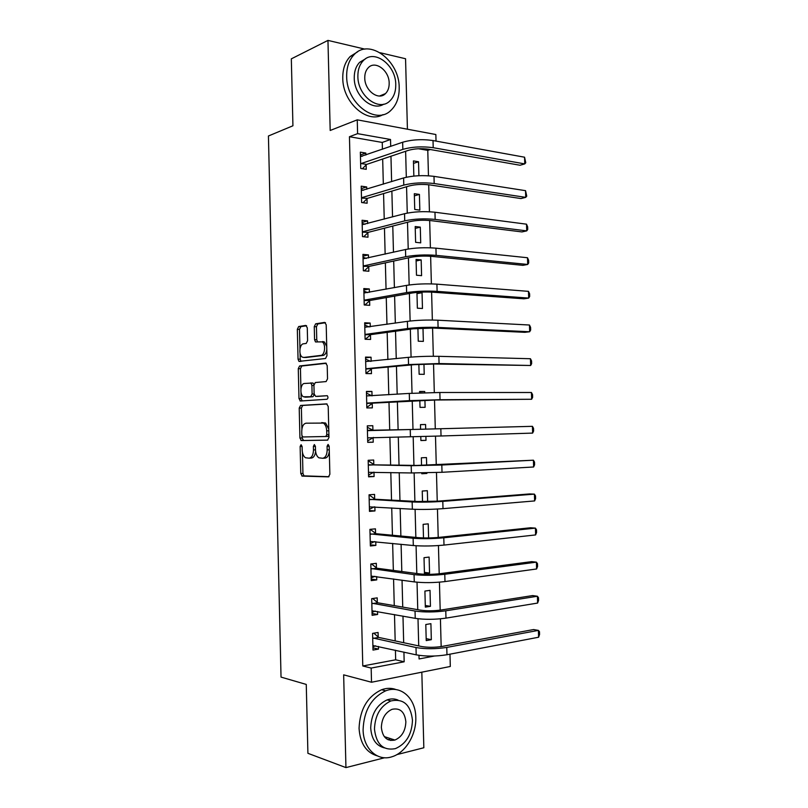 <?xml version="1.0" encoding="UTF-8"?>
<svg xmlns="http://www.w3.org/2000/svg" width="808" height="808" viewBox="0 0 808 808"><rect width="100%" height="100%" fill="white"/><g stroke="black" fill="none" stroke-linecap="round" stroke-linejoin="round"><path stroke-width="1.21" d="M301.071 444.703L300.132 446.491L300.778 473.528L302.243 476.114L328.432 476.871L329.866 474.276L329.179 446.258L328.088 444.42L327.078 446.269L327.169 449.884C326.998 454.985 325.473 457.783 322.604 458.267L318.867 457.813C316.827 456.369 315.706 453.743 315.494 449.935L315.413 446.37L314.352 444.562L313.383 446.39L313.464 449.935C313.302 454.954 311.827 457.702 309.05 458.186L305.474 457.752C303.485 456.348 302.384 453.763 302.182 449.985L302.101 446.481L301.071 444.703M383.901 94.799L384.093 94.162M390.698 740.492L392.375 739.229M307.272 327.745L305.788 325.412L298.667 326.553L297.334 329.3L298.051 359.156L298.95 361.388L325.533 358.51L326.957 355.712L326.2 324.766L324.644 322.392L315.655 323.826L314.261 326.644L314.575 339.693L315.484 341.925L322.21 341.875C326.079 344.056 324.968 355.267 320.877 355.399L303.747 357.459L302.232 357.075C298.495 355.025 299.465 344.026 303.424 343.814L306.222 343.43L307.585 340.673L307.272 327.745M382.426 149.278L382.245 142.44L349.45 136.724L357.601 133.653L357.247 119.837L435.845 134.522L436.027 141.097M449.975 654.167L450.309 666.469L371.518 682.245L343.652 674.842L345.945 767.6L307.909 753.308L306.262 684.427L281.033 677.104L268.428 135.996L292.93 125.775L291.324 58.853L327.957 40.4L330.189 130.472L357.247 119.837M371.518 682.245L371.165 668.075L404.172 661.792L403.919 652.106M349.45 136.724L362.782 665.984L371.165 668.075M300.556 405.454L299.212 408.08L299.93 438.047L301.394 440.562L327.533 440.148L328.967 437.492L328.21 406.424L326.644 403.889L300.556 405.454L302.727 405.434L301.384 408.06L301.889 429.088M298.99 398.566L298.273 368.65L299.606 365.963L325.644 363.095L327.2 365.559L327.533 378.821L326.099 381.578L315.322 382.527L313.928 385.234L314.14 393.89L315.655 396.375L327.291 395.698C328.27 397.183 328.169 398.374 326.977 399.263L300.445 401.01L298.99 398.566L301.152 398.556L301.01 392.385M407.424 129.209L405.555 58.742L380.174 52.742M364.953 49.147L327.957 40.4M345.945 767.6L384.669 757.732M396.839 754.632L423.836 747.754L421.826 672.165M362.782 665.984L395.668 659.803L395.415 650.218M395.173 640.916L394.496 614.565M394.264 605.626L393.567 578.962M393.344 570.408L392.648 543.42M392.435 535.239L391.729 507.929M391.526 500.122L390.809 472.508M390.618 465.065L389.89 437.138M389.709 430.068L388.981 402.111M388.789 394.769L388.072 367.216M387.88 359.53L387.173 332.371M386.961 324.341L386.264 297.586M386.052 289.214L385.365 262.863M385.143 254.146L384.467 228.189M384.234 219.13L383.568 193.567M383.325 184.173L382.679 159.004M378.195 636.987L378.083 632.472L372.579 633.391L373.003 650.076L378.508 649.097L378.437 646.44M377.316 602.384L377.195 597.87L371.7 598.657L372.124 615.322L377.619 614.474L377.548 611.474M376.427 567.832L376.316 563.327L370.811 563.984L371.236 580.619L376.74 579.902L376.659 576.548M375.548 533.341L375.437 528.846L369.933 529.361L370.357 545.976L375.861 545.39L375.76 541.693M374.67 498.9L374.559 494.405L369.054 494.799L369.478 511.383L374.973 510.929L374.872 506.889M373.791 464.509L373.68 460.025L368.175 460.287L368.599 476.841L374.094 476.528L373.983 472.135M372.912 430.179L372.801 425.705L367.297 425.826L367.721 442.36L373.225 442.178L373.104 437.694M372.034 395.88L371.922 391.436L366.428 391.436L366.842 407.939L372.347 407.878L372.225 403.404M371.155 361.307L371.054 357.217L365.549 357.086L365.974 373.569L371.468 373.639L371.357 369.175M370.276 326.786L370.175 323.059L364.681 322.796L365.105 339.249L370.599 339.451L370.478 334.987M369.387 292.324L369.306 288.951L363.812 288.557L364.226 304.98L369.721 305.313L369.609 300.869M368.509 257.924L368.438 254.894L362.944 254.379L363.358 270.781L368.852 271.236L368.741 266.791M367.63 223.574L367.569 220.897L362.075 220.251L362.489 236.623L367.983 237.209L367.872 232.775M366.761 189.274L366.701 186.951L361.206 186.173L361.62 202.525L367.115 203.242L367.004 198.808M365.883 155.025L365.832 153.055L360.348 152.156L360.762 168.478L366.246 169.316L366.135 164.903M441.168 646.582L440.421 618.827M440.188 610.151L439.431 582.174M439.199 573.771L438.441 545.572M438.219 537.461L437.451 509.04M437.239 501.202L436.471 472.569M436.269 465.014L435.492 436.148M435.29 428.876L434.512 400.011M434.31 392.536L433.543 363.984M433.33 356.257L432.573 328.028M432.351 320.039L431.603 292.122M431.381 283.891L430.634 256.277M430.401 247.793L429.664 220.483M429.432 211.757L428.705 184.759M428.462 175.78L427.775 150.369L418.403 148.743M431.331 639.683L430.906 623.675L425.796 624.523L426.23 640.592L431.331 639.683L426.18 638.643M430.442 606.333L430.018 590.345L424.907 591.072L425.331 607.121L430.442 606.333L425.291 605.485M429.553 573.044L429.119 557.076L424.018 557.682L424.442 573.7L429.553 573.044L424.412 572.367M428.614 537.946L428.23 523.857L423.129 524.341L423.493 537.926M427.634 501.606L427.341 490.688L422.241 491.042L422.523 501.647M421.756 472.963L421.776 473.751L426.887 473.458L426.866 472.872M426.664 465.337L426.462 457.57L421.352 457.803L421.554 465.418M420.786 436.542L420.897 440.542L425.998 440.36L425.897 436.411M425.695 429.129L425.574 424.493L420.473 424.614L420.594 429.26M419.827 400.374L420.009 407.373L425.109 407.323L424.927 400.202M424.725 392.749L424.685 391.476L419.584 391.476L419.625 392.91M418.867 364.327L419.13 374.266L424.23 374.326L423.958 364.105M417.908 328.331L418.251 341.198L423.352 341.39L422.988 328.058M416.948 292.395L417.362 308.191L422.463 308.494L422.049 292.728L417.17 292.375M421.584 275.659L421.17 259.913L416.07 259.429L416.484 275.225L421.584 275.659M420.705 242.865L420.291 227.139L415.191 226.533L415.615 242.319L420.705 242.865M419.837 210.12L419.413 194.425L414.312 193.698L414.736 209.454L419.837 210.12M418.908 175.72L418.534 161.752L413.444 160.913L413.848 176.073M427.775 150.369L430.321 149.531M390.698 146.399L390.517 139.491L357.601 133.653M403.677 642.714L402.98 616.11M402.738 607.091L402.041 580.164M401.808 571.529L401.101 544.279M400.879 536.017L400.162 508.454M399.96 500.576L399.233 472.69M399.031 465.186L398.294 436.987M398.112 429.846L397.374 401.626M397.183 394.213L396.455 366.398M396.243 358.641L395.536 331.219M395.324 323.119L394.617 296.112M394.395 287.658L393.698 261.055M393.466 252.258L392.779 226.048M392.547 216.908L391.87 191.102M391.617 181.628L390.961 156.217M418.968 655.339L419.069 658.954L434.421 656.025M405.626 151.288L406.313 177.235M406.565 186.749L407.262 213.09M407.505 222.271L408.212 248.995M408.444 257.853L409.161 284.971M409.383 293.486L410.121 320.998M410.333 329.189L411.07 357.096M411.282 364.943L412.029 393.244M412.231 400.768L412.989 429.462M413.181 436.714L413.938 465.388M414.14 472.993L414.888 501.364M415.1 509.343L415.847 537.411M416.07 545.754L416.807 573.518M417.029 582.225L417.756 609.676M417.999 618.746L418.716 645.905M395.668 659.803L404.172 661.792M382.245 142.44L390.517 139.491M426.887 473.458L421.766 473.347M425.998 440.36L420.887 440.431M425.574 424.493L420.473 424.654M424.685 391.476L419.594 391.819M422.049 292.728L416.979 293.617M421.17 259.913L416.11 260.984M420.291 227.139L415.241 228.391M419.413 194.425L414.373 195.859M418.534 161.752L413.504 163.368M378.508 649.097L372.942 647.844M377.619 614.474L372.074 613.444M376.74 579.902L371.195 579.094M375.861 545.39L370.327 544.804M374.973 510.929L369.458 510.565M374.094 476.528L368.589 476.377M373.225 442.178L367.721 442.239M372.801 425.705L367.307 425.877M371.922 391.436L366.438 391.829M371.054 357.217L365.57 357.833M370.175 323.059L364.711 323.887M369.306 288.951L363.853 289.991M368.438 254.894L362.984 256.156M367.569 220.897L362.125 222.372M366.701 186.951L361.267 188.638M365.832 153.055L360.419 154.954M309.312 458.176L311.231 458.086C313.625 457.793 315.08 455.56 315.605 451.389M322.877 458.257L324.796 458.176C327.24 457.894 328.735 455.672 329.31 451.51M302.445 452.399L302.939 473.407L303.99 475.861L328.987 476.7M327.078 403.98L302.727 405.434M302.061 436.28L302.101 437.976L303.566 440.491L327.775 440.108M301.828 435.209L302.859 436.966L325.796 436.502L326.796 434.643L326.705 430.836C326.503 427.089 325.402 424.503 323.422 423.079L306.07 423.19C303.333 423.796 301.889 426.563 301.738 431.512L301.828 435.209M325.796 436.502L327.998 436.441L328.917 435.371M328.765 429.068L325.624 423.038L321.736 422.604M300.919 388.81L300.445 368.69L298.273 368.65M326.331 363.307L301.778 366.004L300.445 368.69M317.736 396.375L327.311 395.708M304.444 383.477C300.414 383.497 299.526 394.718 303.374 396.768L310.737 396.718L312.11 394.041L311.908 385.406L310.949 383.103L304.444 383.477M306.656 397.132L304.767 397.142M314.251 394.789L312.918 396.718L306.949 397.132M313.969 384.507L313.14 383.113L310.555 382.952M311.07 383.103L312.585 382.972M301.152 398.556L302.172 400.899M305.323 357.489L303.747 357.459M326.806 349.551C326.311 353.005 325.058 354.975 323.069 355.449L305.919 357.51M326.735 346.44L324.402 341.956L322.725 341.542M325.493 322.705L317.837 323.927L316.443 326.735L316.766 339.764L317.524 341.875M300.071 353.288L300.212 359.207L301.01 361.358M306.596 325.725L300.839 326.644L299.495 329.391L299.97 348.894M375.659 645.824L372.922 646.824M372.892 645.541L416.201 654.844L416.009 647.541L372.69 637.926M373.811 633.179L378.7 637.421L421.614 646.521C427.917 647.582 434.724 647.551 442.026 646.44L533.543 629.553L538.401 630.391L446.774 647.42C435.744 649.117 425.493 649.147 416.009 647.541M538.603 637.229L538.401 630.391L539.491 631.715L539.572 634.442L538.603 637.229L446.965 654.743C435.946 656.49 425.685 656.52 416.201 654.844M378.7 637.421L373.195 638.36M375.296 611.06L372.044 612.373M372.003 610.787L415.231 618.342L415.039 611.05L371.811 603.182M372.65 598.516L377.811 602.798L420.645 610.181C426.947 611.04 433.745 610.979 441.047 610.02L532.553 595.577L537.401 596.243L445.774 610.818C434.755 612.272 424.513 612.353 415.039 611.05M537.603 603.071L537.401 596.243L538.492 597.688L538.572 600.405L537.603 603.071L445.976 618.13C434.957 619.635 424.705 619.706 415.231 618.342M377.811 602.798L372.306 603.596M370.811 563.994L371.72 564.115L370.821 564.216M374.932 576.306L371.165 577.962M371.125 576.094L414.272 581.901L414.08 574.629L370.933 568.499M371.72 564.115L376.932 568.226L419.685 573.902C425.968 574.549 432.765 574.478 440.067 573.67L531.563 561.641L536.401 562.156L444.784 574.276C433.765 575.498 423.533 575.619 414.08 574.629M536.603 568.973L536.401 562.156L537.502 563.711L537.583 566.428L536.603 568.973L444.986 581.578C433.967 582.851 423.725 582.962 414.272 581.901M376.932 568.226L371.428 568.903M369.943 529.725L370.842 529.806L369.943 529.896M374.569 541.572L370.296 543.622M370.246 541.451L413.312 545.531L413.12 538.259L370.044 533.876M370.842 529.806L376.043 533.714L418.726 537.684C424.998 538.128 431.785 538.027 439.087 537.37L530.573 527.765L535.411 528.119L443.794 537.795C432.785 538.785 422.554 538.936 413.12 538.259M535.603 534.926L535.411 528.119L536.512 529.785L536.583 532.492L535.603 534.926L443.996 545.087C432.977 546.127 422.756 546.269 413.312 545.531M376.043 533.714L370.549 534.25M369.074 495.516L369.973 495.556L369.074 495.617M374.205 506.848L369.428 509.323M369.367 506.869L412.353 509.212L412.161 501.96L369.165 499.304M369.973 495.556L375.164 499.253L417.766 501.526L438.108 501.142L529.594 493.941L534.411 494.132L442.804 501.384C431.795 502.132 421.584 502.324 412.161 501.96M534.613 500.93L534.411 494.132L535.512 495.91L535.593 498.617L534.613 500.93L443.006 508.656C431.997 509.464 421.776 509.646 412.353 509.212M375.164 499.253L369.66 499.657M363.095 729.664C363.226 748.652 377.508 761.722 391.9 756.783C405.555 752.844 416.504 734.472 415.797 717.454C415.676 698.233 400.869 684.74 385.689 690.83C371.438 697.647 363.903 710.585 363.095 729.664M396.213 689.628C391.567 687.861 386.709 687.891 381.618 689.729C367.398 696.496 359.873 709.374 359.065 728.361C360.105 743.39 366.165 752.561 377.245 755.864M384.406 747.895C376.074 745.744 371.508 739.078 370.71 727.897C371.296 714.11 376.76 704.768 387.113 699.89C390.941 698.536 394.587 698.597 398.041 700.082M374.468 729.099C376.255 744.34 383.224 750.854 395.375 748.642C406.202 743.855 411.898 734.391 412.474 720.231C410.656 704.727 403.465 698.294 390.89 700.95C380.528 705.859 375.043 715.242 374.468 729.099M405.858 721.776C404.697 711.808 400.081 707.656 392.031 709.323C385.295 712.464 381.75 718.524 381.366 727.483C382.527 737.34 387.042 741.532 394.92 740.047C401.849 736.957 405.495 730.866 405.858 721.776M388.183 739.795L390.456 738.603M346.662 76.417C346.481 103.838 376.427 125.684 391.082 110.171C396.607 104.787 399.304 97.303 399.192 87.708C399.586 60.842 369.367 37.744 354.096 54.661C349.046 59.994 346.561 67.246 346.662 76.417M357.681 51.783L350.197 56.499C345.147 61.822 342.673 69.044 342.764 78.174C342.663 102.555 367.327 124.18 383.022 114.615M383.79 104.151C372.478 111.726 354.156 95.93 354.247 78.053C354.177 71.407 355.985 66.155 359.671 62.317L365.559 58.802M357.873 76.437C357.732 96.203 379.356 112.14 389.981 100.808C393.91 96.92 395.839 91.536 395.758 84.648C396.021 65.165 374.256 48.571 363.307 60.64C359.621 64.499 357.803 69.761 357.873 76.437M389.173 83.214C389.325 70.629 375.316 60.014 368.296 67.71C365.893 70.195 364.711 73.599 364.761 77.932C364.65 90.637 378.599 100.98 385.487 93.587C387.991 91.092 389.224 87.638 389.173 83.214M381.679 95.728L382.043 95.001M368.206 461.348L369.104 461.358L368.206 461.398M373.841 472.135L368.549 475.084M368.488 472.337L411.393 472.963L411.201 465.711L368.296 464.782M369.104 461.358L374.286 464.842L416.807 465.428L533.421 460.207L441.825 465.024L411.201 465.711M533.623 466.984L533.421 460.207L534.522 462.095L534.603 464.792L533.623 466.984L442.016 472.296L411.393 472.963M374.286 464.842L368.781 465.125M532.624 433.098L441.037 435.987L440.835 428.735L532.432 426.331L533.543 428.331L533.613 431.028L532.624 433.098L532.432 426.331L373.407 430.492L367.337 427.24M373.478 437.431L367.68 440.895M367.61 437.865L410.434 436.764L410.252 429.533L367.418 430.321M440.835 428.735L410.252 429.533M441.037 435.987L410.434 436.764M373.407 430.492L367.913 430.644M372.003 395.88L366.468 393.122M366.822 406.808L367.711 406.757L366.812 406.767M366.731 403.445L435.371 400.011L531.644 399.263L440.047 399.738L409.484 400.627L367.206 403.091M531.442 392.506L532.553 394.617L532.634 397.304L531.644 399.263L531.442 392.506L439.855 392.496L409.292 393.415L366.539 395.92M372.71 403.051L367.711 406.757M370.599 361.368L365.6 359.065M365.953 372.781L366.842 372.7L365.953 372.69M365.862 369.084L414.13 364.671L434.401 364.004L530.654 365.489L439.067 363.549L408.535 364.56L366.337 368.711M530.452 358.732L531.563 360.954L531.644 363.64L530.654 365.489L530.452 358.732L438.875 356.328C427.876 356.146 417.696 356.49 408.343 357.348L365.671 361.56M371.832 368.801L366.842 372.7M369.195 326.947L364.741 325.069M365.085 338.815L365.984 338.693L365.085 338.663M364.984 334.775L370.953 334.603L413.181 328.795L433.431 328.058L524.887 332.32L529.664 331.755L438.087 327.432C427.089 327.068 416.928 327.442 407.575 328.543L365.458 334.381M529.472 325.018L530.583 327.341L530.664 330.028L529.664 331.755L529.472 325.018L437.896 320.21C426.897 319.806 416.726 320.19 407.394 321.352L364.792 327.27M370.953 334.603L365.984 338.693M367.802 292.627L363.873 291.112M364.226 304.899L365.115 304.747L364.226 304.687M364.115 300.515L370.084 300.455L412.231 292.991C418.433 292.062 425.17 291.789 432.462 292.173L523.907 298.809L528.685 298.081L437.108 291.365C426.119 290.779 415.958 291.183 406.626 292.587L364.59 300.101M528.482 291.355L529.604 293.789L529.674 296.465L528.685 298.081L528.482 291.355L436.916 284.153C425.927 283.527 415.767 283.941 406.444 285.406L363.923 293.021M370.084 300.455L365.115 304.747M366.408 258.398L363.014 257.217M363.246 266.317L369.216 266.367L364.256 270.842L363.358 270.771M369.216 266.367L411.282 257.237C417.473 256.106 424.21 255.813 431.492 256.348L522.928 265.337L527.695 264.458L436.138 255.358C425.149 254.54 414.989 254.995 405.687 256.702L363.721 265.882M527.503 257.742L528.624 260.277L528.695 262.964L527.695 264.458L527.503 257.742L435.936 248.167C424.947 247.309 414.797 247.763 405.495 249.521L363.055 258.833M365.014 224.271L362.156 223.372M362.378 232.169L368.347 232.33L410.333 221.543C416.514 220.22 423.24 219.897 430.523 220.584L521.958 231.926L526.715 230.886L435.159 219.412C424.17 218.372 414.029 218.857 404.737 220.867L362.853 231.724M526.523 224.18L527.644 226.826L527.715 229.502L526.715 230.886L526.523 224.18L434.967 212.231C423.978 211.141 413.837 211.635 404.545 213.706L362.186 224.695M368.347 232.33L363.661 236.744M363.63 190.233L361.297 189.587M361.509 198.071L367.478 198.344L409.383 185.911C415.554 184.386 422.281 184.042 429.563 184.881L520.988 198.556L525.735 197.364L434.189 183.527C423.2 182.265 413.07 182.78 403.788 185.093L361.984 197.607M525.543 190.668L526.745 196.102L525.735 197.364L525.543 190.668L433.997 176.356C423.008 175.043 412.878 175.568 403.606 177.942L361.317 190.617M367.478 198.344L363.044 202.707M362.257 156.287L360.439 155.853M360.641 164.034L361.115 163.549L366.61 164.418L408.444 150.338C414.605 148.611 421.321 148.248 428.594 149.227L520.019 165.246L524.756 163.903L433.219 147.702C422.231 146.208 412.11 146.763 402.849 149.379L361.115 163.549M524.564 157.207L525.766 162.741L524.756 163.903L524.564 157.207L433.017 140.552C422.039 139.006 411.918 139.572 402.657 142.238L360.459 156.59M366.61 164.418L362.398 168.731M302.091 446.43L300.132 446.491M329.179 446.198L327.078 446.269M315.413 446.309L313.383 446.39M315.494 449.864L313.464 449.935M329.27 449.804L327.169 449.884M304.414 475.993L302.243 476.114M302.939 473.407L300.778 473.528M303.566 440.491L301.394 440.562M302.101 437.976L299.93 438.047M301.384 408.06L299.212 408.08M328.896 434.583L326.796 434.643M328.805 430.775L326.705 430.836M301.778 366.004L299.606 365.963M317.847 396.375L315.655 396.375M312.918 396.718L310.737 396.718M314.15 394.041L312.11 394.041M313.938 385.416L311.908 385.406M323.069 355.449L320.877 355.399M316.766 339.764L314.575 339.693M316.443 326.735L314.261 326.644M317.837 323.927L315.655 323.826M300.212 359.207L298.051 359.156M299.495 329.391L297.334 329.3M300.839 326.644L298.667 326.553M446.965 654.743L446.774 647.42M445.976 618.13L445.774 610.818M444.986 581.578L444.784 574.276M443.996 545.087L443.794 537.795M443.006 508.656L442.804 501.384M442.016 472.296L441.825 465.024M409.484 400.627L409.292 393.415M440.047 399.738L439.855 392.496M408.535 364.56L408.343 357.348M439.067 363.549L438.875 356.328M407.575 328.543L407.394 321.352M438.087 327.432L437.896 320.21M406.626 292.587L406.444 285.406M437.108 291.365L436.916 284.153M405.687 256.702L405.495 249.521M436.138 255.358L435.936 248.167M404.737 220.867L404.545 213.706M435.159 219.412L434.967 212.231M403.788 185.093L403.606 177.942M434.189 183.527L433.997 176.356M402.849 149.379L402.657 142.238M433.219 147.702L433.017 140.552M303.99 475.861L301.828 475.983M303.101 440.36L300.93 440.431M325.624 423.038L323.422 423.079M313.14 383.113L310.949 383.103M302.111 400.859L299.94 400.869M324.402 341.956L322.21 341.875M316.857 341.966L315.484 341.925M300.435 361.418L298.95 361.388M384.265 736.603L394.92 740.047M387.113 699.89L390.89 700.95M385.689 690.83L381.618 689.729M379.578 96.011L385.487 93.587M359.671 62.317L363.307 60.64M354.096 54.661L350.197 56.499"/></g></svg>
